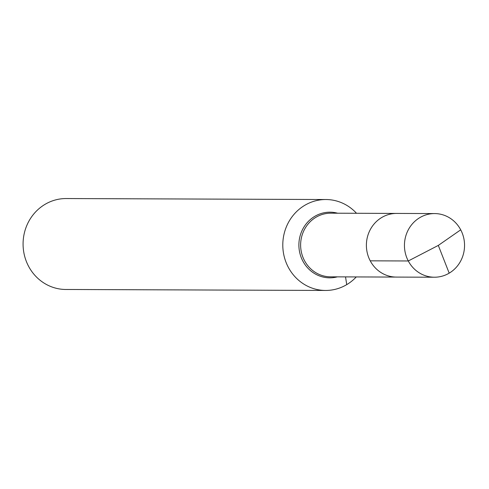 <?xml version="1.0" encoding="UTF-8"?>
<svg xmlns="http://www.w3.org/2000/svg" width="489" height="489" viewBox="0 0 489 489"><rect width="100%" height="100%" fill="white"/><g stroke="black" fill="none" stroke-linecap="round" stroke-linejoin="round"><path stroke-width="0.73" d="M356.512 213.277A45.465 42.934 90.2 0 0 325.9 199.524A45.465 42.934 90.2 0 0 304.739 205.337A45.465 42.934 90.2 0 0 284.164 256.407A45.465 42.934 90.2 0 0 325.558 290.454A45.465 42.934 90.2 0 0 356.273 276.927M325.9 199.524L66.186 198.546A45.465 42.934 90.2 0 0 45.019 204.359A45.465 42.934 90.2 0 0 24.45 255.429A45.465 42.934 90.2 0 0 65.844 289.476L325.558 290.454M381.744 217.501A31.828 30.055 90.2 0 0 367.349 253.247A31.828 30.055 90.2 0 0 396.322 277.08L434.379 277.22A31.828 30.055 90.2 0 0 449.189 273.155A31.828 30.055 90.2 0 0 463.59 237.403A31.828 30.055 90.2 0 0 434.617 213.571A31.828 30.055 90.2 0 0 419.8 217.642A31.828 30.055 90.2 0 0 405.405 253.394A31.828 30.055 90.2 0 0 434.379 277.22A31.828 30.055 90.2 0 0 460.711 229.824L438.309 245.411L449.189 273.155L438.309 245.411L408.278 260.973A31.828 30.055 90.2 0 0 434.379 277.22L396.322 277.08A31.828 30.055 90.2 0 1 367.349 253.247A31.828 30.055 90.2 0 1 381.744 217.501A31.828 30.055 90.2 0 1 396.561 213.43A31.828 30.055 90.2 0 0 381.744 217.501M408.278 260.973L370.228 260.826A31.828 30.055 90.2 0 0 396.322 277.08L330.558 276.835A31.828 30.055 90.2 0 1 301.585 253.002A31.828 30.055 90.2 0 1 315.986 217.25A31.828 30.055 90.2 0 1 330.802 213.186L434.617 213.571M346.725 284.641L345.54 276.89M337.593 213.21A32.824 30.996 90.2 0 0 314.733 216.376A32.824 30.996 90.2 0 0 301.065 257.104A32.824 30.996 90.2 0 0 337.355 276.86"/></g></svg>
